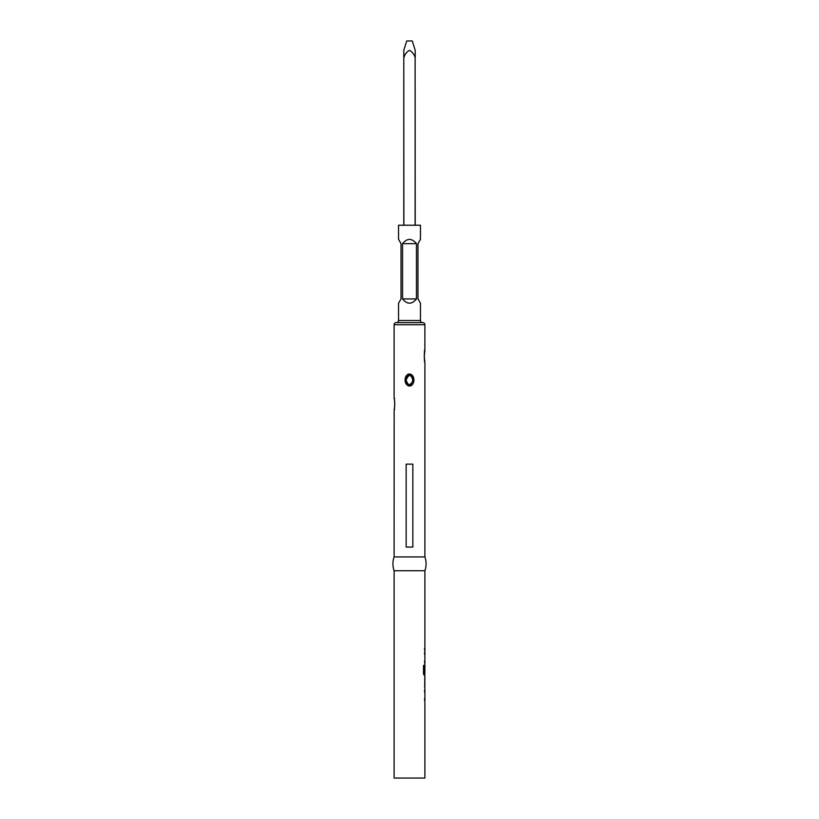 <?xml version="1.0" encoding="UTF-8"?>
<svg xmlns="http://www.w3.org/2000/svg" width="819" height="819" viewBox="0 0 819 819"><rect width="100%" height="100%" fill="white"/><g stroke="black" fill="none" stroke-linecap="round" stroke-linejoin="round"><path stroke-width="1.23" d="M424.826 350.266A0.553 0.543 -168.7 0 0 424.866 350.051C424.007 351.658 424.262 361.414 424.887 362.141L424.887 556.92A20.536 20.536 0 0 1 424.887 570.741L394.113 570.741L394.113 778.05L424.887 778.05L424.887 687.94M424.887 570.741L424.887 673.218L424.191 673.085L424.191 665.427L423.495 665.427L423.495 673.556L424.15 675.368L424.887 675.368L424.887 677.559M424.703 666.707L424.641 664.977M424.887 679.494L424.846 686.005L424.887 679.494M424.826 677.559L424.826 687.94M424.887 556.92L394.113 556.92A20.536 20.536 0 0 0 394.113 570.741M408.814 374.007C415.028 373.638 415.683 384.428 410.196 386.025C403.972 386.414 403.317 375.583 408.814 374.007L405.896 378.88L407.115 384.224L410.043 385.483L413.104 381.152L411.896 375.819L408.957 374.549M406.152 464.148L412.848 464.148L412.848 547.072L406.152 547.072L406.152 464.148L412.848 464.148M424.866 350.051L424.887 324.733A2.119 2.119 0 0 0 422.676 322.614L396.324 322.614A2.119 2.119 0 0 0 394.113 324.733L394.113 397.891C394.86 401.238 394.871 405.241 394.154 409.869L394.113 556.92M408.968 384.92C413.544 382.442 413.902 379.177 410.032 375.112C405.456 377.59 405.098 380.855 408.968 384.92L408.814 385.442M422.45 322.614A2.119 2.119 0 0 1 420.464 320.495L398.536 320.495A2.119 2.119 0 0 1 396.55 322.614M416.451 298.935C411.814 304.576 407.186 304.576 402.549 298.935L402.549 243.652C407.186 238.012 411.814 238.012 416.451 243.652L416.451 298.935L402.549 298.935M420.464 320.495L420.464 303.245L417.977 298.935L417.977 243.652L420.464 239.343L420.464 225.225L398.536 225.225L398.536 239.343L401.023 243.652L401.023 298.935L398.536 303.245L398.536 320.495M405.814 379.985L409.5 374.488M402.549 243.652L416.451 243.652M406.152 547.072L412.848 547.072M403.787 50.297L403.787 57.596L403.787 50.297L406.736 40.95L412.264 40.95L415.213 50.297L415.213 57.596L415.213 50.297M403.787 225.225L403.787 57.596L403.88 225.225M415.12 225.225L415.12 57.596L415.213 225.225M415.12 57.596C414.148 54.32 412.274 51.894 409.5 50.297C406.736 51.863 404.862 54.3 403.88 57.596M424.559 648.279L424.559 650.204M424.559 652.405L424.559 654.34M424.559 660.851L424.559 662.786M424.703 673.218L424.703 675.358L424.15 675.368M424.846 666.707L424.559 672.327M424.017 673.085L424.017 665.427L423.495 665.427M424.703 686.005L424.703 687.632M424.651 685.872L424.836 679.616M424.703 677.866L424.703 679.494M424.559 690.13L424.559 692.065M424.559 698.587L424.559 700.521M424.887 324.733L394.113 324.733M410.043 385.483L410.196 386.025M424.887 349.979L424.273 356.664L424.866 362.008L424.334 361.588M410.032 375.112L410.186 374.6M394.666 398.443L394.154 398.177L394.492 400.204M394.666 409.5L394.164 409.766C394.359 409.029 395.065 403.726 394.615 401.351L394.113 397.891M411.896 375.819L409.838 374.518M424.887 362.141L424.518 359.858M422.768 322.614L396.232 322.614M424.334 350.532L424.866 350.123M424.508 352.283L424.314 354.392M424.273 356.03L424.324 357.78M407.115 384.224L409.265 385.524M394.676 402.129L394.727 404.033M394.676 405.794L394.492 407.688"/></g></svg>
